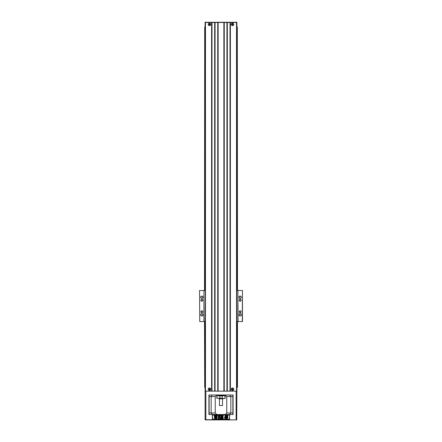 <?xml version="1.0" encoding="UTF-8"?>
<svg xmlns="http://www.w3.org/2000/svg" width="442" height="442" viewBox="0 0 442 442"><rect width="100%" height="100%" fill="white"/><g stroke="black" fill="none" stroke-linecap="round" stroke-linejoin="round"><path stroke-width="0.66" d="M205.287 387.325L204.696 387.325L204.696 321.549M237.481 321.549L237.481 387.325L236.713 387.325M205.287 27.084L204.696 27.084L204.696 290.504M237.304 290.504L237.304 27.084L236.713 27.084M237.304 387.325L237.304 321.549M237.304 27.084L237.481 290.504M204.696 27.084L204.519 290.504M204.519 321.549L204.696 387.325M236.906 387.325L236.713 419.9L205.094 419.707L205.094 387.325M208.928 414.535L233.072 414.535L233.072 394.988L208.928 394.988L208.928 414.535M216.784 414.535L215.254 412.999L215.254 396.524L216.784 394.988M225.216 414.535L226.746 412.999L226.746 396.524L225.216 394.988M212.375 414.916L212.375 419.325L229.625 419.325L229.625 414.916L212.375 414.916L212.569 419.132L229.431 419.132L229.625 414.916M205.094 391.159L236.906 391.159M205.287 419.9L236.713 419.9M209.121 414.535L209.121 394.988M215.254 396.524L211.165 396.524L211.165 412.999L215.254 412.999M232.879 394.988L232.879 396.524L230.834 396.524L230.834 412.999L229.774 414.535M226.746 412.999L232.879 412.999L232.879 396.524M232.879 412.999L232.879 414.535M229.774 394.988L230.834 396.524L226.746 396.524M209.121 396.524L211.165 396.524L212.226 394.988M212.226 414.535L211.165 412.999L209.121 412.999M229.431 415.11L212.569 415.11M215.757 417.16L216.801 418.364L215.757 417.933L214.713 418.364L215.757 417.16M216.801 415.259L215.757 416.463L214.713 415.259L215.757 415.684L216.801 415.259M216.182 418.535L216.044 418.9L216.182 418.535M217.309 415.767L216.878 416.812L217.309 417.856L216.099 416.812L217.309 415.767M215.63 418.519L216.11 418.519L216.005 418.9L215.696 418.58L215.53 418.9L215.63 418.519M214.199 415.767L215.409 416.812L214.199 417.856L214.63 416.812L214.199 415.767M225.796 418.596L225.343 418.596L225.343 417.977L224.337 417.977L225.403 415.519L225.796 415.519L225.796 417.463L226.105 417.463L225.796 418.596M224.779 417.463L225.343 417.463L225.343 416.414L224.779 417.463M218.746 418.596L218.249 418.596L218.249 415.53L218.746 415.53L218.746 416.894L219.746 415.53L220.414 415.53L219.486 416.723L220.464 418.596L219.823 418.596L219.149 417.16L218.746 418.596M227.685 415.712L227.917 416.281L227.464 416.342C227.238 415.707 227.017 415.883 226.812 416.867C228.122 416.889 228.243 417.486 227.177 418.651C225.696 418.823 226.437 414.154 227.685 415.712M226.945 417.171C226.818 417.972 226.978 418.265 227.42 418.033C227.553 417.22 227.398 416.933 226.945 417.171M221.171 418.596L220.713 418.596L220.713 415.53L221.453 415.53L221.901 417.624L222.337 415.53L223.083 415.53L223.083 418.596L222.619 418.596L222.619 416.182L222.133 418.596L221.657 418.596L221.171 416.182L221.171 418.596M217.74 395.756L217.74 395.375L224.26 395.375L224.26 395.756M225.077 397.728L225.022 398.441L216.923 398.248L216.978 395.756L225.022 395.756L225.077 396.463M222.365 395.756L222.072 398.248L219.928 398.248L219.635 395.756M225.216 398.248L224.785 395.756L225.216 395.949L225.022 398.441M222.072 398.248L222.365 398.441M225.077 396.529L225.077 397.662M218.702 398.441L219.083 398.822L222.917 398.822L223.298 398.441M222.53 405.529L219.47 405.529L222.53 405.529L222.53 398.822M231.288 389.242A1.204 1.204 0 0 0 232.498 390.446A1.204 1.204 0 0 0 233.702 389.242A1.204 1.204 0 0 0 232.498 388.032A1.204 1.204 0 0 0 231.288 389.242M232.591 388.612L232.591 389.148L233.122 389.336L232.591 389.336L232.404 389.866L232.404 389.336L231.873 389.148L232.404 389.148L232.591 388.612M208.298 389.242A1.204 1.204 0 0 0 209.502 390.446A1.204 1.204 0 0 0 210.712 389.242A1.204 1.204 0 0 0 209.502 388.032A1.204 1.204 0 0 0 208.298 389.242M209.596 388.612L209.596 389.148L210.127 389.336L209.596 389.336L209.409 389.866L209.409 389.336L208.878 389.148L209.409 389.148L209.596 388.612M236.906 27.084L236.906 22.293L205.094 22.293L205.094 27.084M205.094 22.293L236.906 22.293M231.288 24.398A1.204 1.204 0 0 0 232.498 25.608A1.204 1.204 0 0 0 233.702 24.398A1.204 1.204 0 0 0 232.498 23.194A1.204 1.204 0 0 0 231.288 24.398M232.591 23.774L232.591 24.304L233.122 24.492L232.591 24.492L232.404 25.028L232.404 24.492L231.873 24.304L232.404 24.304L232.591 23.774M208.298 24.398A1.204 1.204 0 0 0 209.502 25.608A1.204 1.204 0 0 0 210.712 24.398A1.204 1.204 0 0 0 209.502 23.194A1.204 1.204 0 0 0 208.298 24.398M209.596 23.774L209.596 24.304L210.127 24.492L209.596 24.492L209.409 25.028L209.409 24.492L208.878 24.304L209.409 24.304L209.596 23.774M199.541 290.504L199.729 321.549L199.541 290.504M205.287 321.549L203.944 321.549L203.944 290.504L199.729 290.504M203.944 290.504L204.138 321.549M242.271 321.549L242.459 290.504L242.459 321.549L237.862 321.549L237.862 290.504L236.713 290.504M205.287 290.504L204.138 290.504M237.862 290.504L238.056 321.549M242.271 290.504L238.056 290.504M237.862 321.549L236.713 321.549M203.944 321.549L199.729 321.549M241.161 297.212A0.995 0.995 0 0 0 239.663 296.35A0.995 0.995 0 0 0 239.663 298.074A0.995 0.995 0 0 0 241.161 297.212M241.31 297.212A1.149 1.149 0 0 1 239.586 298.206A1.149 1.149 0 0 1 239.586 296.217A1.149 1.149 0 0 1 241.31 297.212M241.161 314.842A0.995 0.995 0 0 0 239.663 313.98A0.995 0.995 0 0 0 239.663 315.704A0.995 0.995 0 0 0 241.161 314.842M241.31 314.842A1.149 1.149 0 0 1 239.586 315.837A1.149 1.149 0 0 1 239.586 313.848A1.149 1.149 0 0 1 241.31 314.842M202.834 314.842A0.995 0.995 0 0 0 201.342 313.98A0.995 0.995 0 0 0 201.342 315.704A0.995 0.995 0 0 0 202.834 314.842M202.988 314.842A1.149 1.149 0 0 1 201.265 315.837A1.149 1.149 0 0 1 201.265 313.848A1.149 1.149 0 0 1 202.988 314.842M202.834 297.212A0.995 0.995 0 0 0 201.342 296.35A0.995 0.995 0 0 0 201.342 298.074A0.995 0.995 0 0 0 202.834 297.212M202.988 297.212A1.149 1.149 0 0 1 201.265 298.206A1.149 1.149 0 0 1 201.265 296.217A1.149 1.149 0 0 1 202.988 297.212M202.64 311.776A0.807 0.807 0 0 0 201.436 311.08A0.807 0.807 0 0 0 201.436 312.472A0.807 0.807 0 0 0 202.64 311.776M202.795 311.776A0.956 0.956 0 0 1 201.359 312.604A0.956 0.956 0 0 1 201.359 310.947A0.956 0.956 0 0 1 202.795 311.776M202.64 300.278A0.807 0.807 0 0 0 201.436 299.582A0.807 0.807 0 0 0 201.436 300.974A0.807 0.807 0 0 0 202.64 300.278M202.795 300.278A0.956 0.956 0 0 1 201.359 301.107A0.956 0.956 0 0 1 201.359 299.449A0.956 0.956 0 0 1 202.795 300.278M240.967 311.776A0.807 0.807 0 0 0 239.757 311.08A0.807 0.807 0 0 0 239.757 312.472A0.807 0.807 0 0 0 240.967 311.776M241.122 311.776A0.956 0.956 0 0 1 239.686 312.604A0.956 0.956 0 0 1 239.686 310.947A0.956 0.956 0 0 1 241.122 311.776M240.967 300.278A0.807 0.807 0 0 0 239.757 299.582A0.807 0.807 0 0 0 239.757 300.974A0.807 0.807 0 0 0 240.967 300.278M241.122 300.278A0.956 0.956 0 0 1 239.686 301.107A0.956 0.956 0 0 1 239.686 299.449A0.956 0.956 0 0 1 241.122 300.278M231.249 389.242A1.243 1.243 0 0 1 233.122 388.164A1.243 1.243 0 0 1 233.122 390.319A1.243 1.243 0 0 1 231.249 389.242M208.259 389.242A1.243 1.243 0 0 1 210.127 388.164A1.243 1.243 0 0 1 210.127 390.319A1.243 1.243 0 0 1 208.259 389.242M205.287 391.159L205.287 22.481L211.613 22.481L211.613 391.159M211.994 391.159L211.994 22.481L211.613 22.481M208.259 24.398A1.243 1.243 0 0 1 210.127 23.321A1.243 1.243 0 0 1 210.127 25.476A1.243 1.243 0 0 1 208.259 24.398M214.674 391.159L214.674 22.481L215.061 22.481L215.061 391.159M217.74 391.159L217.74 22.481L218.127 22.481L218.127 391.159M215.061 22.481L217.74 22.481M223.873 391.159L223.873 22.481L224.26 22.481L224.26 391.159M218.127 22.481L223.873 22.481M211.994 22.481L214.674 22.481M226.939 391.159L226.939 22.481L227.326 22.481L227.326 391.159M230.006 391.159L230.006 22.481L230.387 22.481L230.387 391.159M230.387 22.481L236.713 22.481L236.713 391.159M231.249 24.398A1.243 1.243 0 0 1 233.122 23.321A1.243 1.243 0 0 1 233.122 25.476A1.243 1.243 0 0 1 231.249 24.398M227.326 22.481L230.006 22.481M224.26 22.481L226.939 22.481M205.862 391.159L205.862 419.9M236.138 419.9L236.138 391.159M216.923 395.949L216.784 398.248M222.072 395.949L219.928 395.949M236.138 22.481L236.138 22.1M205.862 22.1L205.862 22.481M205.48 22.481L205.48 391.159M236.52 391.159L236.52 22.481M224.066 395.375L224.066 394.988M217.934 395.375L217.934 394.988M219.47 405.529L219.47 398.822"/></g></svg>
